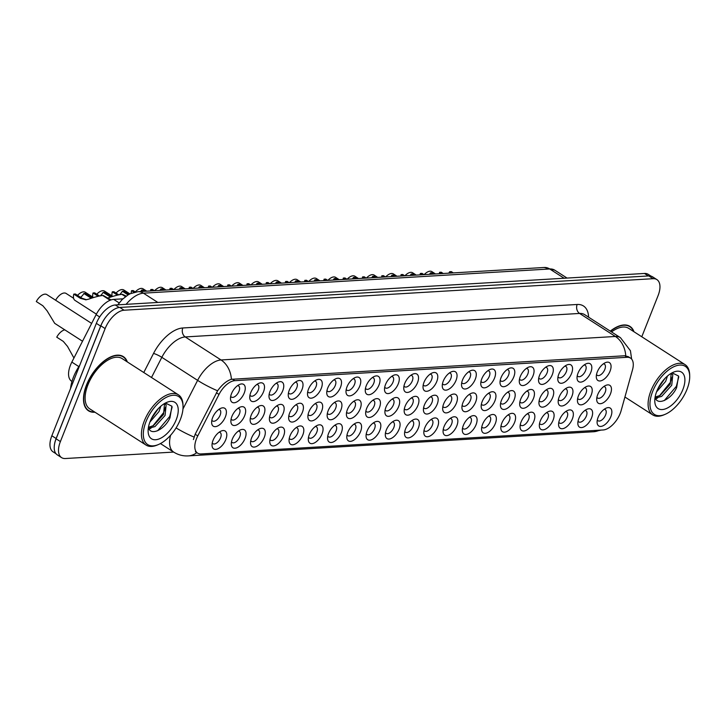 <?xml version="1.0" encoding="UTF-8"?>
<svg xmlns="http://www.w3.org/2000/svg" width="726" height="726" viewBox="0 0 726 726"><rect width="100%" height="100%" fill="white"/><g stroke="black" fill="none" stroke-linecap="round" stroke-linejoin="round"><path stroke-width="1.09" d="M404.763 383.41A10.627 5.518 -57.2 0 1 412.885 374.117A10.627 5.518 -57.2 0 1 417.532 382.647A10.627 5.518 -57.2 0 1 409.31 391.986A10.627 5.518 -57.2 0 1 403.756 388.31A10.627 5.518 -57.2 0 1 404.763 383.41M403.992 385.969A6.643 3.448 122.8 0 0 404.691 386.776A6.643 3.448 122.8 0 0 412.268 380.95A6.643 3.448 122.8 0 0 411.878 375.605A6.643 3.448 122.8 0 0 410.852 375.297M385.506 384.562A10.627 5.518 -57.2 0 1 393.637 375.269A10.627 5.518 -57.2 0 1 398.275 383.8A10.627 5.518 -57.2 0 1 390.053 393.129A10.627 5.518 -57.2 0 1 384.499 389.463A10.627 5.518 -57.2 0 1 385.506 384.562M384.735 387.112A6.643 3.448 122.8 0 0 385.433 387.92A6.643 3.448 122.8 0 0 393.02 382.103A6.643 3.448 122.8 0 0 392.621 376.749A6.643 3.448 122.8 0 0 391.595 376.449M366.258 385.706A10.627 5.518 -57.2 0 1 374.38 376.413A10.627 5.518 -57.2 0 1 379.026 384.943A10.627 5.518 -57.2 0 1 370.795 394.282A10.627 5.518 -57.2 0 1 365.251 390.606A10.627 5.518 -57.2 0 1 366.258 385.706M365.477 388.265A6.643 3.448 122.8 0 0 366.176 389.072A6.643 3.448 122.8 0 0 373.763 383.246A6.643 3.448 122.8 0 0 373.373 377.901A6.643 3.448 122.8 0 0 372.347 377.593M308.496 389.145A10.627 5.518 -57.2 0 1 316.627 379.852A10.627 5.518 -57.2 0 1 321.264 388.392A10.627 5.518 -57.2 0 1 313.042 397.721A10.627 5.518 -57.2 0 1 307.488 394.046A10.627 5.518 -57.2 0 1 308.496 389.145M307.724 391.704A6.643 3.448 122.8 0 0 308.423 392.512A6.643 3.448 122.8 0 0 316.01 386.686A6.643 3.448 122.8 0 0 315.61 381.341A6.643 3.448 122.8 0 0 314.585 381.032M289.247 390.298A10.627 5.518 -57.2 0 1 297.37 381.005A10.627 5.518 -57.2 0 1 302.007 389.535A10.627 5.518 -57.2 0 1 293.785 398.864A10.627 5.518 -57.2 0 1 288.24 395.198A10.627 5.518 -57.2 0 1 289.247 390.298M288.467 392.848A6.643 3.448 122.8 0 0 289.166 393.655A6.643 3.448 122.8 0 0 296.752 387.838A6.643 3.448 122.8 0 0 296.362 382.484A6.643 3.448 122.8 0 0 295.337 382.185M269.99 391.441A10.627 5.518 -57.2 0 1 278.122 382.148A10.627 5.518 -57.2 0 1 282.759 390.679A10.627 5.518 -57.2 0 1 274.537 400.017A10.627 5.518 -57.2 0 1 268.983 396.342A10.627 5.518 -57.2 0 1 269.99 391.441M269.219 394A6.643 3.448 122.8 0 0 269.918 394.808A6.643 3.448 122.8 0 0 277.495 388.982A6.643 3.448 122.8 0 0 277.105 383.637A6.643 3.448 122.8 0 0 276.08 383.328M250.742 392.594A10.627 5.518 -57.2 0 1 258.864 383.301A10.627 5.518 -57.2 0 1 263.502 391.831A10.627 5.518 -57.2 0 1 255.28 401.16A10.627 5.518 -57.2 0 1 249.735 397.485A10.627 5.518 -57.2 0 1 250.742 392.594M249.962 395.144A6.643 3.448 122.8 0 0 250.661 395.951A6.643 3.448 122.8 0 0 258.247 390.125A6.643 3.448 122.8 0 0 257.848 384.78A6.643 3.448 122.8 0 0 256.832 384.481M347.001 386.858A10.627 5.518 -57.2 0 1 355.132 377.565A10.627 5.518 -57.2 0 1 359.769 386.096A10.627 5.518 -57.2 0 1 351.547 395.425A10.627 5.518 -57.2 0 1 345.993 391.75A10.627 5.518 -57.2 0 1 347.001 386.858M346.229 389.408A6.643 3.448 122.8 0 0 346.928 390.216A6.643 3.448 122.8 0 0 354.515 384.39A6.643 3.448 122.8 0 0 354.116 379.045A6.643 3.448 122.8 0 0 353.09 378.745M327.753 388.002A10.627 5.518 -57.2 0 1 335.875 378.709A10.627 5.518 -57.2 0 1 340.512 387.239A10.627 5.518 -57.2 0 1 332.29 396.577A10.627 5.518 -57.2 0 1 326.745 392.902A10.627 5.518 -57.2 0 1 327.753 388.002M326.972 390.561A6.643 3.448 122.8 0 0 327.671 391.359A6.643 3.448 122.8 0 0 335.258 385.542A6.643 3.448 122.8 0 0 334.868 380.188A6.643 3.448 122.8 0 0 333.842 379.889M424.011 382.266A10.627 5.518 -57.2 0 1 432.142 372.973A10.627 5.518 -57.2 0 1 436.78 381.504A10.627 5.518 -57.2 0 1 428.558 390.842A10.627 5.518 -57.2 0 1 423.013 387.167A10.627 5.518 -57.2 0 1 424.011 382.266M423.24 384.825A6.643 3.448 122.8 0 0 423.939 385.624A6.643 3.448 122.8 0 0 431.525 379.807A6.643 3.448 122.8 0 0 431.126 374.453A6.643 3.448 122.8 0 0 430.11 374.153M443.268 381.114A10.627 5.518 -57.2 0 1 451.4 371.821A10.627 5.518 -57.2 0 1 456.037 380.36A10.627 5.518 -57.2 0 1 447.815 389.69A10.627 5.518 -57.2 0 1 442.261 386.014A10.627 5.518 -57.2 0 1 443.268 381.114M442.497 383.673A6.643 3.448 122.8 0 0 443.196 384.481A6.643 3.448 122.8 0 0 450.773 378.654A6.643 3.448 122.8 0 0 450.383 373.309A6.643 3.448 122.8 0 0 449.358 373.01M462.526 379.97A10.627 5.518 -57.2 0 1 470.648 370.677A10.627 5.518 -57.2 0 1 475.285 379.208A10.627 5.518 -57.2 0 1 467.063 388.546A10.627 5.518 -57.2 0 1 461.518 384.871A10.627 5.518 -57.2 0 1 462.526 379.97M461.745 382.529A6.643 3.448 122.8 0 0 462.444 383.337A6.643 3.448 122.8 0 0 470.031 377.511A6.643 3.448 122.8 0 0 469.64 372.166A6.643 3.448 122.8 0 0 468.615 371.857M481.774 378.827A10.627 5.518 -57.2 0 1 489.905 369.534A10.627 5.518 -57.2 0 1 494.542 378.065A10.627 5.518 -57.2 0 1 486.32 387.394A10.627 5.518 -57.2 0 1 480.766 383.718A10.627 5.518 -57.2 0 1 481.774 378.827M481.002 381.377A6.643 3.448 122.8 0 0 481.701 382.185A6.643 3.448 122.8 0 0 489.288 376.358A6.643 3.448 122.8 0 0 488.888 371.013A6.643 3.448 122.8 0 0 487.863 370.714M501.031 377.674A10.627 5.518 -57.2 0 1 509.153 368.381A10.627 5.518 -57.2 0 1 513.79 376.912A10.627 5.518 -57.2 0 1 505.568 386.25A10.627 5.518 -57.2 0 1 500.023 382.575A10.627 5.518 -57.2 0 1 501.031 377.674M500.25 380.233A6.643 3.448 122.8 0 0 500.949 381.041A6.643 3.448 122.8 0 0 508.536 375.215A6.643 3.448 122.8 0 0 508.146 369.87A6.643 3.448 122.8 0 0 507.12 369.561M520.279 376.531A10.627 5.518 -57.2 0 1 528.41 367.238A10.627 5.518 -57.2 0 1 533.047 375.769A10.627 5.518 -57.2 0 1 524.825 385.098A10.627 5.518 -57.2 0 1 519.272 381.431A10.627 5.518 -57.2 0 1 520.279 376.531M519.507 379.081A6.643 3.448 122.8 0 0 520.206 379.889A6.643 3.448 122.8 0 0 527.793 374.071A6.643 3.448 122.8 0 0 527.394 368.717A6.643 3.448 122.8 0 0 526.368 368.418M539.536 375.378A10.627 5.518 -57.2 0 1 547.658 366.085A10.627 5.518 -57.2 0 1 552.304 374.625A10.627 5.518 -57.2 0 1 544.073 383.954A10.627 5.518 -57.2 0 1 538.529 380.279A10.627 5.518 -57.2 0 1 539.536 375.378M538.756 377.937A6.643 3.448 122.8 0 0 539.454 378.745A6.643 3.448 122.8 0 0 547.041 372.919A6.643 3.448 122.8 0 0 546.651 367.574A6.643 3.448 122.8 0 0 545.625 367.274M558.784 374.235A10.627 5.518 -57.2 0 1 566.915 364.942A10.627 5.518 -57.2 0 1 571.553 373.473A10.627 5.518 -57.2 0 1 563.331 382.811A10.627 5.518 -57.2 0 1 557.777 379.135A10.627 5.518 -57.2 0 1 558.784 374.235M558.013 376.794A6.643 3.448 122.8 0 0 558.711 377.602A6.643 3.448 122.8 0 0 566.298 371.776A6.643 3.448 122.8 0 0 565.899 366.421A6.643 3.448 122.8 0 0 564.873 366.122M578.041 373.091A10.627 5.518 -57.2 0 1 586.163 363.799A10.627 5.518 -57.2 0 1 590.81 372.329A10.627 5.518 -57.2 0 1 582.588 381.658A10.627 5.518 -57.2 0 1 577.034 377.983A10.627 5.518 -57.2 0 1 578.041 373.091M577.261 375.641A6.643 3.448 122.8 0 0 577.969 376.449A6.643 3.448 122.8 0 0 585.546 370.623A6.643 3.448 122.8 0 0 585.156 365.278A6.643 3.448 122.8 0 0 584.131 364.978M597.289 371.939A10.627 5.518 -57.2 0 1 605.42 362.646A10.627 5.518 -57.2 0 1 610.058 371.177A10.627 5.518 -57.2 0 1 601.836 380.515A10.627 5.518 -57.2 0 1 596.291 376.839A10.627 5.518 -57.2 0 1 597.289 371.939M596.518 374.498A6.643 3.448 122.8 0 0 597.217 375.306A6.643 3.448 122.8 0 0 604.803 369.48A6.643 3.448 122.8 0 0 604.404 364.134A6.643 3.448 122.8 0 0 603.388 363.826M231.485 393.737A10.627 5.518 -57.2 0 1 239.607 384.444A10.627 5.518 -57.2 0 1 244.254 392.975A10.627 5.518 -57.2 0 1 236.032 402.313A10.627 5.518 -57.2 0 1 230.478 398.638A10.627 5.518 -57.2 0 1 231.485 393.737M230.714 396.296A6.643 3.448 122.8 0 0 231.412 397.104A6.643 3.448 122.8 0 0 238.99 391.278A6.643 3.448 122.8 0 0 238.6 385.933A6.643 3.448 122.8 0 0 237.574 385.624M405.162 406.143A10.627 5.518 -57.2 0 1 413.285 396.85A10.627 5.518 -57.2 0 1 417.931 405.38A10.627 5.518 -57.2 0 1 409.709 414.718A10.627 5.518 -57.2 0 1 404.155 411.043A10.627 5.518 -57.2 0 1 405.162 406.143M404.391 408.702A6.643 3.448 122.8 0 0 405.09 409.509A6.643 3.448 122.8 0 0 412.667 403.683A6.643 3.448 122.8 0 0 412.277 398.338A6.643 3.448 122.8 0 0 411.252 398.029M385.905 407.295A10.627 5.518 -57.2 0 1 394.036 398.002A10.627 5.518 -57.2 0 1 398.674 406.533A10.627 5.518 -57.2 0 1 390.452 415.862A10.627 5.518 -57.2 0 1 384.898 412.186A10.627 5.518 -57.2 0 1 385.905 407.295M385.134 409.845A6.643 3.448 122.8 0 0 385.833 410.653A6.643 3.448 122.8 0 0 393.419 404.827A6.643 3.448 122.8 0 0 393.02 399.481A6.643 3.448 122.8 0 0 391.995 399.182M366.657 408.439A10.627 5.518 -57.2 0 1 374.779 399.146A10.627 5.518 -57.2 0 1 379.426 407.676A10.627 5.518 -57.2 0 1 371.195 417.014A10.627 5.518 -57.2 0 1 365.65 413.339A10.627 5.518 -57.2 0 1 366.657 408.439M365.877 410.998A6.643 3.448 122.8 0 0 366.585 411.796A6.643 3.448 122.8 0 0 374.162 405.979A6.643 3.448 122.8 0 0 373.772 400.625A6.643 3.448 122.8 0 0 372.747 400.325M347.4 409.582A10.627 5.518 -57.2 0 1 355.531 400.289A10.627 5.518 -57.2 0 1 360.169 408.829A10.627 5.518 -57.2 0 1 351.947 418.158A10.627 5.518 -57.2 0 1 346.393 414.482A10.627 5.518 -57.2 0 1 347.4 409.582M346.629 412.141A6.643 3.448 122.8 0 0 347.327 412.949A6.643 3.448 122.8 0 0 354.914 407.123A6.643 3.448 122.8 0 0 354.515 401.777A6.643 3.448 122.8 0 0 353.489 401.478M289.647 413.03A10.627 5.518 -57.2 0 1 297.769 403.738A10.627 5.518 -57.2 0 1 302.406 412.268A10.627 5.518 -57.2 0 1 294.184 421.597A10.627 5.518 -57.2 0 1 288.639 417.922A10.627 5.518 -57.2 0 1 289.647 413.03M288.866 415.581A6.643 3.448 122.8 0 0 289.565 416.388A6.643 3.448 122.8 0 0 297.152 410.562A6.643 3.448 122.8 0 0 296.762 405.217A6.643 3.448 122.8 0 0 295.736 404.917M308.895 411.878A10.627 5.518 -57.2 0 1 317.026 402.585A10.627 5.518 -57.2 0 1 321.663 411.116A10.627 5.518 -57.2 0 1 313.441 420.454A10.627 5.518 -57.2 0 1 307.888 416.778A10.627 5.518 -57.2 0 1 308.895 411.878M308.123 414.437A6.643 3.448 122.8 0 0 308.822 415.245A6.643 3.448 122.8 0 0 316.409 409.419A6.643 3.448 122.8 0 0 316.01 404.073A6.643 3.448 122.8 0 0 314.984 403.765M231.884 416.47A10.627 5.518 -57.2 0 1 240.007 407.177A10.627 5.518 -57.2 0 1 244.653 415.708A10.627 5.518 -57.2 0 1 236.431 425.046A10.627 5.518 -57.2 0 1 230.877 421.37A10.627 5.518 -57.2 0 1 231.884 416.47M231.113 419.029A6.643 3.448 122.8 0 0 231.812 419.828A6.643 3.448 122.8 0 0 239.389 414.011A6.643 3.448 122.8 0 0 238.999 408.656A6.643 3.448 122.8 0 0 237.974 408.357M251.142 415.317A10.627 5.518 -57.2 0 1 259.264 406.025A10.627 5.518 -57.2 0 1 263.901 414.564A10.627 5.518 -57.2 0 1 255.679 423.893A10.627 5.518 -57.2 0 1 250.134 420.218A10.627 5.518 -57.2 0 1 251.142 415.317M250.361 417.877A6.643 3.448 122.8 0 0 251.06 418.684A6.643 3.448 122.8 0 0 258.647 412.858A6.643 3.448 122.8 0 0 258.247 407.513A6.643 3.448 122.8 0 0 257.231 407.213M270.39 414.174A10.627 5.518 -57.2 0 1 278.521 404.881A10.627 5.518 -57.2 0 1 283.158 413.412A10.627 5.518 -57.2 0 1 274.936 422.75A10.627 5.518 -57.2 0 1 269.382 419.074A10.627 5.518 -57.2 0 1 270.39 414.174M269.618 416.733A6.643 3.448 122.8 0 0 270.317 417.541A6.643 3.448 122.8 0 0 277.895 411.715A6.643 3.448 122.8 0 0 277.504 406.369A6.643 3.448 122.8 0 0 276.479 406.061M328.152 410.735A10.627 5.518 -57.2 0 1 336.274 401.442A10.627 5.518 -57.2 0 1 340.911 409.972A10.627 5.518 -57.2 0 1 332.69 419.301A10.627 5.518 -57.2 0 1 327.145 415.635A10.627 5.518 -57.2 0 1 328.152 410.735M327.372 413.285A6.643 3.448 122.8 0 0 328.07 414.092A6.643 3.448 122.8 0 0 335.657 408.275A6.643 3.448 122.8 0 0 335.267 402.921A6.643 3.448 122.8 0 0 334.241 402.621M424.411 404.999A10.627 5.518 -57.2 0 1 432.542 395.706A10.627 5.518 -57.2 0 1 437.179 404.237A10.627 5.518 -57.2 0 1 428.957 413.566A10.627 5.518 -57.2 0 1 423.412 409.9A10.627 5.518 -57.2 0 1 424.411 404.999M423.639 407.549A6.643 3.448 122.8 0 0 424.338 408.357A6.643 3.448 122.8 0 0 431.925 402.54A6.643 3.448 122.8 0 0 431.525 397.186A6.643 3.448 122.8 0 0 430.509 396.886M443.668 403.847A10.627 5.518 -57.2 0 1 451.799 394.554A10.627 5.518 -57.2 0 1 456.436 403.084A10.627 5.518 -57.2 0 1 448.214 412.422A10.627 5.518 -57.2 0 1 442.66 408.747A10.627 5.518 -57.2 0 1 443.668 403.847M442.896 406.406A6.643 3.448 122.8 0 0 443.595 407.213A6.643 3.448 122.8 0 0 451.173 401.387A6.643 3.448 122.8 0 0 450.782 396.042A6.643 3.448 122.8 0 0 449.757 395.734M462.925 402.703A10.627 5.518 -57.2 0 1 471.047 393.41A10.627 5.518 -57.2 0 1 475.684 401.941A10.627 5.518 -57.2 0 1 467.462 411.279A10.627 5.518 -57.2 0 1 461.917 407.604A10.627 5.518 -57.2 0 1 462.925 402.703M462.144 405.262A6.643 3.448 122.8 0 0 462.843 406.061A6.643 3.448 122.8 0 0 470.43 400.244A6.643 3.448 122.8 0 0 470.04 394.89A6.643 3.448 122.8 0 0 469.014 394.59M482.173 401.551A10.627 5.518 -57.2 0 1 490.304 392.258A10.627 5.518 -57.2 0 1 494.941 400.797A10.627 5.518 -57.2 0 1 486.719 410.126A10.627 5.518 -57.2 0 1 481.166 406.451A10.627 5.518 -57.2 0 1 482.173 401.551M481.402 404.11A6.643 3.448 122.8 0 0 482.1 404.917A6.643 3.448 122.8 0 0 489.687 399.091A6.643 3.448 122.8 0 0 489.288 393.746A6.643 3.448 122.8 0 0 488.262 393.447M501.43 400.407A10.627 5.518 -57.2 0 1 509.552 391.114A10.627 5.518 -57.2 0 1 514.189 399.645A10.627 5.518 -57.2 0 1 505.968 408.983A10.627 5.518 -57.2 0 1 500.423 405.308A10.627 5.518 -57.2 0 1 501.43 400.407M500.65 402.966A6.643 3.448 122.8 0 0 501.348 403.774A6.643 3.448 122.8 0 0 508.935 397.948A6.643 3.448 122.8 0 0 508.545 392.603A6.643 3.448 122.8 0 0 507.519 392.294M520.678 399.264A10.627 5.518 -57.2 0 1 528.809 389.971A10.627 5.518 -57.2 0 1 533.447 398.501A10.627 5.518 -57.2 0 1 525.225 407.83A10.627 5.518 -57.2 0 1 519.671 404.155A10.627 5.518 -57.2 0 1 520.678 399.264M519.907 401.814A6.643 3.448 122.8 0 0 520.606 402.621A6.643 3.448 122.8 0 0 528.192 396.795A6.643 3.448 122.8 0 0 527.793 391.45A6.643 3.448 122.8 0 0 526.767 391.151M539.935 398.111A10.627 5.518 -57.2 0 1 548.057 388.818A10.627 5.518 -57.2 0 1 552.704 397.349A10.627 5.518 -57.2 0 1 544.473 406.687A10.627 5.518 -57.2 0 1 538.928 403.012A10.627 5.518 -57.2 0 1 539.935 398.111M539.155 400.67A6.643 3.448 122.8 0 0 539.854 401.478A6.643 3.448 122.8 0 0 547.44 395.652A6.643 3.448 122.8 0 0 547.05 390.307A6.643 3.448 122.8 0 0 546.025 389.998M559.183 396.968A10.627 5.518 -57.2 0 1 567.315 387.675A10.627 5.518 -57.2 0 1 571.952 396.205A10.627 5.518 -57.2 0 1 563.73 405.535A10.627 5.518 -57.2 0 1 558.176 401.868A10.627 5.518 -57.2 0 1 559.183 396.968M558.412 399.518A6.643 3.448 122.8 0 0 559.111 400.325A6.643 3.448 122.8 0 0 566.697 394.508A6.643 3.448 122.8 0 0 566.298 389.154A6.643 3.448 122.8 0 0 565.273 388.855M578.44 395.815A10.627 5.518 -57.2 0 1 586.563 386.522A10.627 5.518 -57.2 0 1 591.209 395.062A10.627 5.518 -57.2 0 1 582.987 404.391A10.627 5.518 -57.2 0 1 577.433 400.716A10.627 5.518 -57.2 0 1 578.44 395.815M577.66 398.374A6.643 3.448 122.8 0 0 578.368 399.182A6.643 3.448 122.8 0 0 585.946 393.356A6.643 3.448 122.8 0 0 585.555 388.011A6.643 3.448 122.8 0 0 584.53 387.711M597.689 394.672A10.627 5.518 -57.2 0 1 605.82 385.379A10.627 5.518 -57.2 0 1 610.457 393.909A10.627 5.518 -57.2 0 1 602.235 403.248A10.627 5.518 -57.2 0 1 596.69 399.572A10.627 5.518 -57.2 0 1 597.689 394.672M596.917 397.231A6.643 3.448 122.8 0 0 597.616 398.039A6.643 3.448 122.8 0 0 605.203 392.212A6.643 3.448 122.8 0 0 604.803 386.858A6.643 3.448 122.8 0 0 603.787 386.559M212.627 417.613A10.627 5.518 -57.2 0 1 220.758 408.321A10.627 5.518 -57.2 0 1 225.396 416.851A10.627 5.518 -57.2 0 1 217.174 426.189A10.627 5.518 -57.2 0 1 211.629 422.514A10.627 5.518 -57.2 0 1 212.627 417.613M211.856 420.173A6.643 3.448 122.8 0 0 212.555 420.98A6.643 3.448 122.8 0 0 220.141 415.154A6.643 3.448 122.8 0 0 219.742 409.809A6.643 3.448 122.8 0 0 218.726 409.5M232.284 439.203A10.627 5.518 -57.2 0 1 240.406 429.91A10.627 5.518 -57.2 0 1 245.052 438.44A10.627 5.518 -57.2 0 1 236.83 447.77A10.627 5.518 -57.2 0 1 231.276 444.094A10.627 5.518 -57.2 0 1 232.284 439.203M231.512 441.753A6.643 3.448 122.8 0 0 232.211 442.561A6.643 3.448 122.8 0 0 239.789 436.743A6.643 3.448 122.8 0 0 239.399 431.389A6.643 3.448 122.8 0 0 238.373 431.09M251.541 438.05A10.627 5.518 -57.2 0 1 259.663 428.757A10.627 5.518 -57.2 0 1 264.3 437.288A10.627 5.518 -57.2 0 1 256.078 446.626A10.627 5.518 -57.2 0 1 250.534 442.951A10.627 5.518 -57.2 0 1 251.541 438.05M250.76 440.609A6.643 3.448 122.8 0 0 251.459 441.417A6.643 3.448 122.8 0 0 259.046 435.591A6.643 3.448 122.8 0 0 258.647 430.246A6.643 3.448 122.8 0 0 257.63 429.937M270.789 436.907A10.627 5.518 -57.2 0 1 278.92 427.614A10.627 5.518 -57.2 0 1 283.557 436.144A10.627 5.518 -57.2 0 1 275.335 445.483A10.627 5.518 -57.2 0 1 269.782 441.807A10.627 5.518 -57.2 0 1 270.789 436.907M270.018 439.466A6.643 3.448 122.8 0 0 270.716 440.265A6.643 3.448 122.8 0 0 278.303 434.447A6.643 3.448 122.8 0 0 277.904 429.093A6.643 3.448 122.8 0 0 276.878 428.794M290.046 435.754A10.627 5.518 -57.2 0 1 298.168 426.461A10.627 5.518 -57.2 0 1 302.806 435.001A10.627 5.518 -57.2 0 1 294.584 444.33A10.627 5.518 -57.2 0 1 289.039 440.655A10.627 5.518 -57.2 0 1 290.046 435.754M289.266 438.313A6.643 3.448 122.8 0 0 289.964 439.121A6.643 3.448 122.8 0 0 297.551 433.295A6.643 3.448 122.8 0 0 297.161 427.95A6.643 3.448 122.8 0 0 296.135 427.65M309.294 434.611A10.627 5.518 -57.2 0 1 317.425 425.318A10.627 5.518 -57.2 0 1 322.063 433.849A10.627 5.518 -57.2 0 1 313.841 443.187A10.627 5.518 -57.2 0 1 308.287 439.511A10.627 5.518 -57.2 0 1 309.294 434.611M308.523 437.17A6.643 3.448 122.8 0 0 309.222 437.978A6.643 3.448 122.8 0 0 316.808 432.151A6.643 3.448 122.8 0 0 316.409 426.806A6.643 3.448 122.8 0 0 315.383 426.498M328.551 433.467A10.627 5.518 -57.2 0 1 336.673 424.175A10.627 5.518 -57.2 0 1 341.32 432.705A10.627 5.518 -57.2 0 1 333.089 442.034A10.627 5.518 -57.2 0 1 327.544 438.359A10.627 5.518 -57.2 0 1 328.551 433.467M327.771 436.017A6.643 3.448 122.8 0 0 328.47 436.825A6.643 3.448 122.8 0 0 336.056 430.999A6.643 3.448 122.8 0 0 335.666 425.654A6.643 3.448 122.8 0 0 334.641 425.354M347.799 432.315A10.627 5.518 -57.2 0 1 355.931 423.022A10.627 5.518 -57.2 0 1 360.568 431.553A10.627 5.518 -57.2 0 1 352.346 440.891A10.627 5.518 -57.2 0 1 346.792 437.215A10.627 5.518 -57.2 0 1 347.799 432.315M347.028 434.874A6.643 3.448 122.8 0 0 347.727 435.682A6.643 3.448 122.8 0 0 355.313 429.856A6.643 3.448 122.8 0 0 354.914 424.51A6.643 3.448 122.8 0 0 353.889 424.202M367.057 431.171A10.627 5.518 -57.2 0 1 375.179 421.879A10.627 5.518 -57.2 0 1 379.825 430.409A10.627 5.518 -57.2 0 1 371.603 439.738A10.627 5.518 -57.2 0 1 366.049 436.072A10.627 5.518 -57.2 0 1 367.057 431.171M366.276 433.721A6.643 3.448 122.8 0 0 366.984 434.529A6.643 3.448 122.8 0 0 374.562 428.712A6.643 3.448 122.8 0 0 374.171 423.358A6.643 3.448 122.8 0 0 373.146 423.058M386.305 430.019A10.627 5.518 -57.2 0 1 394.436 420.726A10.627 5.518 -57.2 0 1 399.073 429.266A10.627 5.518 -57.2 0 1 390.851 438.595A10.627 5.518 -57.2 0 1 385.297 434.919A10.627 5.518 -57.2 0 1 386.305 430.019M385.533 432.578A6.643 3.448 122.8 0 0 386.232 433.386A6.643 3.448 122.8 0 0 393.819 427.56A6.643 3.448 122.8 0 0 393.419 422.214A6.643 3.448 122.8 0 0 392.394 421.915M405.562 428.875A10.627 5.518 -57.2 0 1 413.684 419.583A10.627 5.518 -57.2 0 1 418.33 428.113A10.627 5.518 -57.2 0 1 410.108 437.451A10.627 5.518 -57.2 0 1 404.554 433.776A10.627 5.518 -57.2 0 1 405.562 428.875M404.79 431.435A6.643 3.448 122.8 0 0 405.489 432.242A6.643 3.448 122.8 0 0 413.067 426.416A6.643 3.448 122.8 0 0 412.677 421.062A6.643 3.448 122.8 0 0 411.651 420.762M424.819 427.732A10.627 5.518 -57.2 0 1 432.941 418.439A10.627 5.518 -57.2 0 1 437.578 426.97A10.627 5.518 -57.2 0 1 429.356 436.299A10.627 5.518 -57.2 0 1 423.812 432.623A10.627 5.518 -57.2 0 1 424.819 427.732M424.038 430.282A6.643 3.448 122.8 0 0 424.737 431.09A6.643 3.448 122.8 0 0 432.324 425.264A6.643 3.448 122.8 0 0 431.925 419.918A6.643 3.448 122.8 0 0 430.908 419.619M444.067 426.579A10.627 5.518 -57.2 0 1 452.198 417.287A10.627 5.518 -57.2 0 1 456.835 425.817A10.627 5.518 -57.2 0 1 448.614 435.155A10.627 5.518 -57.2 0 1 443.06 431.48A10.627 5.518 -57.2 0 1 444.067 426.579M443.296 429.139A6.643 3.448 122.8 0 0 443.994 429.946A6.643 3.448 122.8 0 0 451.572 424.12A6.643 3.448 122.8 0 0 451.182 418.775A6.643 3.448 122.8 0 0 450.156 418.466M463.324 425.436A10.627 5.518 -57.2 0 1 471.446 416.143A10.627 5.518 -57.2 0 1 476.084 424.674A10.627 5.518 -57.2 0 1 467.862 434.003A10.627 5.518 -57.2 0 1 462.317 430.337A10.627 5.518 -57.2 0 1 463.324 425.436M462.544 427.986A6.643 3.448 122.8 0 0 463.242 428.794A6.643 3.448 122.8 0 0 470.829 422.977A6.643 3.448 122.8 0 0 470.439 417.622A6.643 3.448 122.8 0 0 469.413 417.323M482.572 424.283A10.627 5.518 -57.2 0 1 490.703 414.991A10.627 5.518 -57.2 0 1 495.341 423.521A10.627 5.518 -57.2 0 1 487.119 432.859A10.627 5.518 -57.2 0 1 481.565 429.184A10.627 5.518 -57.2 0 1 482.572 424.283M481.801 426.843A6.643 3.448 122.8 0 0 482.5 427.65A6.643 3.448 122.8 0 0 490.086 421.824A6.643 3.448 122.8 0 0 489.687 416.479A6.643 3.448 122.8 0 0 488.662 416.17M501.829 423.14A10.627 5.518 -57.2 0 1 509.951 413.847A10.627 5.518 -57.2 0 1 514.589 422.378A10.627 5.518 -57.2 0 1 506.367 431.716A10.627 5.518 -57.2 0 1 500.822 428.041A10.627 5.518 -57.2 0 1 501.829 423.14M501.049 425.699A6.643 3.448 122.8 0 0 501.748 426.498A6.643 3.448 122.8 0 0 509.334 420.681A6.643 3.448 122.8 0 0 508.944 415.326A6.643 3.448 122.8 0 0 507.919 415.027M521.077 421.988A10.627 5.518 -57.2 0 1 529.209 412.695A10.627 5.518 -57.2 0 1 533.846 421.234A10.627 5.518 -57.2 0 1 525.624 430.563A10.627 5.518 -57.2 0 1 520.07 426.888A10.627 5.518 -57.2 0 1 521.077 421.988M520.306 424.547A6.643 3.448 122.8 0 0 521.005 425.354A6.643 3.448 122.8 0 0 528.592 419.528A6.643 3.448 122.8 0 0 528.192 414.183A6.643 3.448 122.8 0 0 527.167 413.884M540.335 420.844A10.627 5.518 -57.2 0 1 548.457 411.551A10.627 5.518 -57.2 0 1 553.103 420.082A10.627 5.518 -57.2 0 1 544.872 429.42A10.627 5.518 -57.2 0 1 539.327 425.745A10.627 5.518 -57.2 0 1 540.335 420.844M539.554 423.403A6.643 3.448 122.8 0 0 540.253 424.211A6.643 3.448 122.8 0 0 547.84 418.385A6.643 3.448 122.8 0 0 547.449 413.04A6.643 3.448 122.8 0 0 546.424 412.731M559.583 419.701A10.627 5.518 -57.2 0 1 567.714 410.408A10.627 5.518 -57.2 0 1 572.351 418.938A10.627 5.518 -57.2 0 1 564.129 428.267A10.627 5.518 -57.2 0 1 558.575 424.592A10.627 5.518 -57.2 0 1 559.583 419.701M558.811 422.251A6.643 3.448 122.8 0 0 559.51 423.058A6.643 3.448 122.8 0 0 567.097 417.232A6.643 3.448 122.8 0 0 566.697 411.887A6.643 3.448 122.8 0 0 565.672 411.588M578.84 418.548A10.627 5.518 -57.2 0 1 586.962 409.255A10.627 5.518 -57.2 0 1 591.608 417.786A10.627 5.518 -57.2 0 1 583.386 427.124A10.627 5.518 -57.2 0 1 577.832 423.449A10.627 5.518 -57.2 0 1 578.84 418.548M578.059 421.107A6.643 3.448 122.8 0 0 578.767 421.915A6.643 3.448 122.8 0 0 586.345 416.089A6.643 3.448 122.8 0 0 585.955 410.744A6.643 3.448 122.8 0 0 584.929 410.435M598.088 417.405A10.627 5.518 -57.2 0 1 606.219 408.112A10.627 5.518 -57.2 0 1 610.856 416.642A10.627 5.518 -57.2 0 1 602.634 425.971A10.627 5.518 -57.2 0 1 597.09 422.305A10.627 5.518 -57.2 0 1 598.088 417.405M597.317 419.955A6.643 3.448 122.8 0 0 598.015 420.762A6.643 3.448 122.8 0 0 605.602 414.945A6.643 3.448 122.8 0 0 605.203 409.591A6.643 3.448 122.8 0 0 604.186 409.292M213.027 440.346A10.627 5.518 -57.2 0 1 221.158 431.053A10.627 5.518 -57.2 0 1 225.795 439.584A10.627 5.518 -57.2 0 1 217.573 448.922A10.627 5.518 -57.2 0 1 212.028 445.247A10.627 5.518 -57.2 0 1 213.027 440.346M212.255 442.905A6.643 3.448 122.8 0 0 212.954 443.713A6.643 3.448 122.8 0 0 220.541 437.887A6.643 3.448 122.8 0 0 220.141 432.542A6.643 3.448 122.8 0 0 219.125 432.233M621.12 410.689A17.932 9.32 -57.2 0 1 620.195 413.439A17.932 9.32 -57.2 0 1 603.134 429.974L200.993 453.941A17.932 9.32 -57.2 0 1 197.581 453.133A17.932 9.32 -57.2 0 1 197.771 435.918L219.007 394.427A17.932 9.32 -57.2 0 1 234.816 380.669L627.101 357.292A17.932 9.32 -57.2 0 1 630.513 358.1A17.932 9.32 -57.2 0 1 632.509 369.788L621.12 410.689M71.983 381.44L71.629 381.214A19.929 10.355 -57.2 0 1 71.847 362.092L96.113 314.676A19.929 10.355 -57.2 0 1 113.673 299.384L122.894 298.84M633.989 331.755A32.216 16.734 122.8 0 0 629.996 326.419A32.216 16.734 122.8 0 0 610.294 331.138M127.331 361.947A32.216 16.734 122.8 0 0 123.338 356.611A32.216 16.734 122.8 0 0 86.557 384.853A32.216 16.734 122.8 0 0 88.472 410.798A32.216 16.734 122.8 0 0 94.979 412.214M641.784 336.773L658.074 295.636A19.929 10.355 122.8 0 0 656.885 279.592L652.592 276.824A19.929 10.355 122.8 0 0 648.799 275.925L119.799 307.452A19.929 10.355 122.8 0 0 100.841 325.82L56.102 438.813A19.929 10.355 122.8 0 0 57.281 454.857L61.583 457.625A19.929 10.355 122.8 0 0 65.376 458.523L173.641 452.071M193.406 439.557L195.167 434.248L217.591 390.779C222.12 384.553 226.721 380.723 231.403 379.299L624.723 355.758L628.317 356.684M656.885 279.592A19.929 10.355 122.8 0 0 653.091 278.693L124.092 310.22A19.929 10.355 122.8 0 0 105.134 328.588L60.394 441.58A19.929 10.355 122.8 0 0 61.583 457.625M651.04 276.143L648.264 274.355A19.929 10.355 122.8 0 0 644.47 273.457L115.307 304.984A19.929 10.355 122.8 0 0 96.349 323.351L51.845 435.763A19.929 10.355 122.8 0 0 53.025 451.808L56.02 453.732M104.19 319.358A19.929 10.355 122.8 0 0 100.642 326.119L56.138 438.522A19.929 10.355 122.8 0 0 54.377 445.174M64.814 329.849A9.964 5.173 -57.2 0 0 56.746 337.173L63.289 341.392L67.509 346.411L73.934 358.009M91.639 323.415L46.854 294.593A9.964 5.173 -57.2 0 0 36.3 301.544L42.843 305.755L47.063 310.782L54.695 323.342L82.519 341.238M110.116 300.265L102.684 295.473C99.108 295.89 94.362 297.143 88.445 299.221L85.668 299.829M85.958 299.802L80.341 298.332L73.798 294.112A9.964 5.173 -57.2 0 0 74.969 300.373L96.386 314.149M83.88 293.513L85.523 293.413L92.066 297.633L90.423 297.724L83.88 293.513A7.305 3.793 122.8 0 1 80.559 297.315M73.798 294.112L75.44 294.021L81.984 298.232L86.439 299.738M91.322 298.232L90.423 297.724M102.847 295.582L110.47 300.119M111.069 299.911L103.201 295.446M652.683 391.396A28.568 14.838 122.8 0 0 665.152 414.328A28.568 14.838 122.8 0 0 686.996 389.354A28.568 14.838 122.8 0 0 689.7 376.186A28.568 14.838 122.8 0 0 674.781 366.312A28.568 14.838 122.8 0 0 652.683 391.396M689.7 376.186L689.673 374.915A29.893 15.527 122.8 0 0 685.063 364.624A29.893 15.527 122.8 0 0 650.932 390.824A29.893 15.527 122.8 0 0 652.71 414.891A29.893 15.527 122.8 0 0 663.981 414.827L665.152 414.328M667.475 376.014L665.669 381.35L656.54 391.904M665.034 378.337L657.919 388.673M670.942 373.482L672.802 374.652L671.731 385.252L661.658 396.387L655.333 398.084M671.169 373.536L670.216 384.272L660.143 395.416L655.106 397.122M655.061 397.385A15.019 7.804 122.8 0 0 655.179 397.703C657.81 406.242 671.731 398.864 676.641 387.593L678.556 376.014L672.14 372.865M682.848 389.599A21.662 11.253 122.8 0 0 673.392 372.211A21.662 11.253 122.8 0 0 656.83 391.151A21.662 11.253 122.8 0 0 654.779 401.133A21.662 11.253 122.8 0 0 666.087 408.62A21.662 11.253 122.8 0 0 682.848 389.599M633.589 331.492A31.89 16.562 122.8 0 0 629.823 326.7A31.89 16.562 122.8 0 0 610.466 331.247M685.063 364.624L628.743 328.379A29.893 15.527 122.8 0 0 611.519 331.927M678.774 376.876L676.369 386.305L664.29 400.561M672.203 377.057L670.307 382.402L659.526 395.752M663.455 380.106L658.918 386.74M657.647 397.957L655.75 398.883M146.026 421.588A28.568 14.838 122.8 0 0 158.495 444.512A28.568 14.838 122.8 0 0 180.338 419.537A28.568 14.838 122.8 0 0 183.043 406.378A28.568 14.838 122.8 0 0 168.123 396.505A28.568 14.838 122.8 0 0 146.026 421.588M183.043 406.378L183.006 405.099A29.893 15.527 122.8 0 0 178.405 394.808A29.893 15.527 122.8 0 0 144.274 421.016A29.893 15.527 122.8 0 0 146.053 445.083A29.893 15.527 122.8 0 0 157.324 445.011L158.495 444.512M178.405 394.808L122.086 358.562A29.893 15.527 122.8 0 0 87.955 384.771A29.893 15.527 122.8 0 0 89.725 408.838L146.053 445.083M126.932 361.684A31.89 16.562 122.8 0 0 123.157 356.893A31.89 16.562 122.8 0 0 86.757 384.844A31.89 16.562 122.8 0 0 88.654 410.517A31.89 16.562 122.8 0 0 94.571 411.96M79.806 365.142A33.215 17.252 122.8 0 0 73.544 376.903A33.215 17.252 122.8 0 0 70.567 388.474M160.818 406.206L159.012 411.542L149.883 422.087M158.377 408.529L151.262 418.866M164.285 403.674L166.136 404.836L165.074 415.444L154.992 426.579L148.676 428.276M164.512 403.729L163.559 414.464L153.476 425.608L148.449 427.305M148.403 427.578A15.019 7.804 122.8 0 0 148.521 427.895C151.144 436.435 165.074 429.057 169.984 417.777L171.899 406.206L165.474 403.057M176.191 419.791A21.662 11.253 122.8 0 0 166.735 402.404A21.662 11.253 122.8 0 0 150.173 421.334A21.662 11.253 122.8 0 0 148.122 431.317A21.662 11.253 122.8 0 0 159.43 438.803A21.662 11.253 122.8 0 0 176.191 419.791M172.116 407.068L169.712 416.497L157.633 430.745M165.546 407.25L163.649 412.595L152.868 425.944M156.798 410.299L152.251 416.924M150.99 428.149L149.084 429.075M98.192 296.281L93.046 292.968A9.964 5.173 -57.2 0 0 93.028 297.687M103.128 292.369L104.771 292.269L111.323 296.48L109.68 296.58L103.128 292.369A7.305 3.793 122.8 0 1 100.233 295.836M107.693 298.077C113.619 295.99 118.365 294.738 121.932 294.329L125.507 296.625M93.046 292.968L94.689 292.868L99.526 295.981M110.57 297.088L109.68 296.58M122.104 294.438L125.77 296.426M126.215 296.108L122.458 294.293M117.449 295.128L112.303 291.816A9.964 5.173 -57.2 0 0 112.285 296.544M119.481 294.692A7.305 3.793 122.8 0 0 122.385 291.217L124.028 291.117L129.037 294.348M112.303 291.816L113.946 291.725L118.774 294.829M128.085 294.892L122.385 291.217M134.11 292.315L131.551 290.672A9.964 5.173 -57.2 0 0 131.188 293.313M140.662 291.525A7.305 3.793 122.8 0 0 141.634 290.073L143.276 289.973L145.273 291.253M131.551 290.672L133.194 290.572L135.435 292.015M143.63 291.353L141.634 290.073M152.796 290.808L150.808 289.529A9.964 5.173 -57.2 0 0 150.527 290.945M159.911 290.382A7.305 3.793 122.8 0 0 160.891 288.921L162.533 288.83L164.521 290.11M150.808 289.529L152.451 289.429L154.438 290.709M162.878 290.209L160.891 288.921M55.639 300.246A9.964 5.173 -57.2 0 1 66.102 293.44L73.598 298.268M77.537 295.373A9.964 5.173 -57.2 0 1 85.359 292.297L92.846 297.115M96.794 294.221A9.964 5.173 -57.2 0 1 104.608 291.144L112.103 295.972M116.042 293.077A9.964 5.173 -57.2 0 1 123.865 290.001L129.918 293.894M135.299 291.925A9.964 5.173 -57.2 0 1 143.122 288.857L146.716 291.171M154.629 290.699A9.964 5.173 -57.2 0 1 162.37 287.705L165.964 290.019M173.886 289.547A9.964 5.173 -57.2 0 1 181.627 286.561L185.221 288.875M193.134 288.404A9.964 5.173 -57.2 0 1 200.875 285.409L204.478 287.723M172.053 289.656L170.056 288.376A9.964 5.173 -57.2 0 0 169.784 289.792M179.168 289.238A7.305 3.793 122.8 0 0 180.148 287.777L181.781 287.678L183.778 288.957M170.056 288.376L171.699 288.276L173.696 289.565M182.135 289.057L180.148 287.777M191.301 288.512L189.314 287.233A9.964 5.173 -57.2 0 0 189.032 288.649M198.425 288.086A7.305 3.793 122.8 0 0 199.396 286.634L201.038 286.534L203.026 287.814M189.314 287.233L190.956 287.133L192.944 288.413M201.383 287.913L199.396 286.634M210.558 287.369L208.571 286.08A9.964 5.173 -57.2 0 0 208.289 287.496M217.673 286.942A7.305 3.793 122.8 0 0 218.653 285.481L220.296 285.382L222.283 286.67M208.571 286.08L210.204 285.99L212.201 287.269M220.64 286.761L218.653 285.481M212.391 287.251A9.964 5.173 -57.2 0 1 220.132 284.265L223.726 286.579M231.639 286.108A9.964 5.173 -57.2 0 1 239.38 283.122L242.983 285.436M250.897 284.964A9.964 5.173 -57.2 0 1 258.637 281.969L262.231 284.283M270.145 283.812A9.964 5.173 -57.2 0 1 277.886 280.826L281.488 283.14M289.402 282.668A9.964 5.173 -57.2 0 1 297.143 279.673L300.736 281.987M308.65 281.516A9.964 5.173 -57.2 0 1 316.391 278.53L319.994 280.844M229.806 286.216L227.819 284.937A9.964 5.173 -57.2 0 0 227.537 286.353M236.93 285.79A7.305 3.793 122.8 0 0 237.901 284.338L239.544 284.238L241.531 285.518M227.819 284.937L229.461 284.837L231.449 286.117M239.889 285.617L237.901 284.338M249.063 285.073L247.076 283.793A9.964 5.173 -57.2 0 0 246.795 285.209M256.178 284.646A7.305 3.793 122.8 0 0 257.158 283.185L258.801 283.095L260.788 284.374M247.076 283.793L248.719 283.694L250.706 284.973M259.146 284.465L257.158 283.185M268.311 283.92L266.324 282.641A9.964 5.173 -57.2 0 0 266.043 284.057M275.435 283.503A7.305 3.793 122.8 0 0 276.406 282.042L278.049 281.942L280.036 283.222M266.324 282.641L267.967 282.541L269.954 283.821M278.403 283.321L276.406 282.042M287.569 282.777L285.581 281.497A9.964 5.173 -57.2 0 0 285.3 282.913M294.683 282.35A7.305 3.793 122.8 0 0 295.663 280.898L297.306 280.799L299.293 282.078M285.581 281.497L287.224 281.398L289.211 282.677M297.651 282.178L295.663 280.898M306.826 281.624L304.829 280.345A9.964 5.173 -57.2 0 0 304.548 281.761M313.941 281.207A7.305 3.793 122.8 0 0 314.912 279.746L316.554 279.646L318.551 280.926M304.829 280.345L306.472 280.254L308.459 281.534M316.908 281.026L314.912 279.746M326.074 280.481L324.086 279.201A9.964 5.173 -57.2 0 0 323.805 280.617M333.189 280.055A7.305 3.793 122.8 0 0 334.169 278.602L335.811 278.503L337.799 279.782M324.086 279.201L325.729 279.102L327.716 280.381M336.156 279.882L334.169 278.602M327.907 280.372A9.964 5.173 -57.2 0 1 335.648 277.377L339.242 279.701M347.164 279.229A9.964 5.173 -57.2 0 1 354.905 276.234L358.499 278.548M366.412 278.076A9.964 5.173 -57.2 0 1 374.153 275.09L377.747 277.405M385.669 276.933A9.964 5.173 -57.2 0 1 393.41 273.938L397.004 276.252M404.917 275.78A9.964 5.173 -57.2 0 1 412.658 272.795L416.261 275.109M424.175 274.637A9.964 5.173 -57.2 0 1 431.916 271.642L435.509 273.956M345.331 279.338L343.334 278.049A9.964 5.173 -57.2 0 0 343.062 279.474M352.446 278.911A7.305 3.793 122.8 0 0 353.417 277.45L355.059 277.359L357.056 278.639M343.334 278.049L344.977 277.958L346.974 279.238M355.413 278.73L353.417 277.45M364.579 278.185L362.592 276.905A9.964 5.173 -57.2 0 0 362.31 278.321M371.703 277.759A7.305 3.793 122.8 0 0 372.674 276.307L374.317 276.207L376.304 277.486M362.592 276.905L364.234 276.806L366.222 278.085M374.661 277.586L372.674 276.307M383.836 277.042L381.849 275.762A9.964 5.173 -57.2 0 0 381.567 277.178M390.951 276.615A7.305 3.793 122.8 0 0 391.931 275.154L393.565 275.063L395.561 276.343M381.849 275.762L383.482 275.662L385.479 276.942M393.919 276.443L391.931 275.154M403.084 275.889L401.097 274.61A9.964 5.173 -57.2 0 0 400.816 276.025M410.208 275.472A7.305 3.793 122.8 0 0 411.179 274.011L412.822 273.911L414.809 275.19M401.097 274.61L402.739 274.51L404.727 275.798M413.167 275.29L411.179 274.011M422.341 274.746L420.354 273.466A9.964 5.173 -57.2 0 0 420.073 274.882M429.456 274.319A7.305 3.793 122.8 0 0 430.436 272.867L432.079 272.767L434.066 274.047M420.354 273.466L421.997 273.366L423.984 274.646M432.424 274.147L430.436 272.867M441.589 273.602L439.602 272.314A9.964 5.173 -57.2 0 0 439.321 273.729M448.713 273.176A7.305 3.793 122.8 0 0 449.684 271.715L451.327 271.615L453.314 272.903M439.602 272.314L441.245 272.223L443.232 273.502M451.672 272.994L449.684 271.715M197.771 435.918L195.167 434.248M219.007 394.427L216.402 392.757M234.816 380.669L232.438 379.135M627.101 357.292L624.723 355.758M119.173 302.923L113.673 299.384M99.662 316.963L96.113 314.676M78.844 366.603L71.847 362.092M196.828 452.643A23.25 18.567 86.6 0 1 188.27 455.892C183.025 456.182 178.16 454.912 173.677 452.089A26.572 13.803 -57.2 0 1 170.583 435.282M231.403 379.299A23.25 18.567 -93.4 0 0 221.04 359.969L615.394 336.474A23.25 18.567 86.6 0 1 625.758 355.794M217.591 390.779A23.25 3.721 -152.9 0 1 197.617 380.36A26.572 13.803 -57.2 0 1 221.04 359.969L185.239 336.937A26.572 13.803 122.8 0 0 161.825 357.328L151.498 377.493M577.152 304.484A6.643 5.309 86.6 0 0 579.593 313.441L615.394 336.474A26.572 13.803 -57.2 0 1 620.449 337.672L584.648 314.63A26.572 13.803 122.8 0 0 579.593 313.441L185.239 336.937A6.643 5.309 86.6 0 1 182.798 327.98L577.152 304.484A33.215 17.252 -57.2 0 1 588.586 317.162M182.952 409.01L197.617 380.36L161.825 357.328A6.643 1.062 27.1 0 0 153.522 353.462A33.215 17.252 -57.2 0 1 182.798 327.98M194.051 437.061A23.25 3.721 -152.9 0 1 176.082 427.923M601.146 430.091L593.596 431.743A23.25 18.567 -93.4 0 0 599.404 430.2M143.766 372.52L153.522 353.462M60.394 441.58L56.102 438.813M653.091 278.693L648.799 275.925M124.092 310.22L119.799 307.452M105.134 328.588L100.841 325.82M644.47 273.457L648.354 275.953M51.845 435.763L56.138 438.522M96.349 323.351L100.642 326.119M115.307 304.984L119.218 307.506M117.775 304.838L122.231 299.475L127.994 294.947L130.399 293.667L137.985 291.689L544.264 267.477L554.773 270.172A26.572 13.803 122.8 0 0 549.718 268.974L564.12 278.24M544.264 267.477A13.286 10.609 86.6 0 1 549.718 268.974L143.439 293.177L157.841 302.452M137.985 291.689A13.286 10.609 86.6 0 1 143.439 293.177A26.572 13.803 122.8 0 0 126.097 304.339M81.984 298.232L80.341 298.332M197.581 453.133L195.412 451.735M630.513 358.1L628.28 356.666M631.62 359.071L630.44 350.74L620.449 337.672M188.27 455.892L593.596 431.743M173.677 452.089L160.446 443.577M554.773 270.172L567.051 278.067M624.932 397.022L652.71 414.891M627.808 325.402L629.823 326.7M86.63 409.219L88.654 410.517M121.142 355.595L123.157 356.893"/></g></svg>
